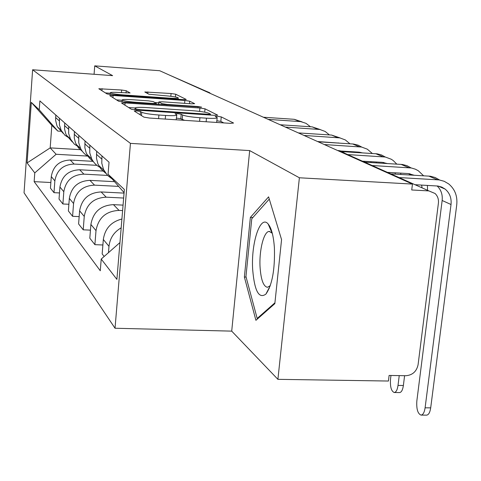 <?xml version="1.0" encoding="UTF-8"?>
<svg xmlns="http://www.w3.org/2000/svg" width="481" height="481" viewBox="0 0 481 481"><rect width="100%" height="100%" fill="white"/><g stroke="black" fill="none" stroke-linecap="round" stroke-linejoin="round"><path stroke-width="0.72" d="M136.796 110.919L134.319 111.099L143.933 117.148L149.441 118.037L230.357 123.352L233.574 123.046L221.254 116.907L217.484 116.318L215.175 116.444L217.202 117.58C217.256 118.392 213.678 118.591 206.469 118.176L199.916 117.743C191.197 117.063 185.425 116.149 182.594 115.001L181.199 114.231L177.459 113.642L175.042 113.769L176.804 114.851C176.792 115.687 173.046 115.885 165.566 115.458L158.91 115.019C150.078 114.334 144.354 113.414 141.733 112.271L140.5 111.514L136.796 110.919M223.815 122.926L220.827 121.398L216.901 120.791M184.632 120.352L180.79 118.759L176.515 118.128M126.214 90.723L121.627 90.025L98.815 88.738L107.053 93.939L111.802 94.673L183.261 99.651L186.249 99.465L175.715 94.216L171.074 93.518L144.793 91.979L148.9 94.228L165.32 95.761C172.553 96.356 176.864 97.06 178.265 97.871C178.217 98.413 175.451 98.509 169.955 98.172L123.088 94.901C115.831 94.306 111.568 93.615 110.293 92.821C110.444 92.262 113.378 92.16 119.09 92.52L130.08 92.953L126.214 90.723L126.028 93.007M249.675 150.589L231.71 331.132L277.904 379.335L299.386 177.778L249.675 150.589L130.447 143.374L32.612 69.769L112.614 75.637L94.727 65.855L159.686 70.725L412.451 184.079L411.73 189.971L428.878 190.909L338.967 150.667L337.602 150.511M299.386 177.778L412.451 184.079M125.09 102.922L121.597 103.072L131.439 109.283L136.688 110.119L214.418 115.332L217.689 115.157L205.02 108.82L199.904 108.027L125.09 102.922L124.904 105.171M118.699 101.269L109.71 95.599L113.089 95.472L184.872 100.463L189.736 101.202L194.661 103.68L191.522 103.812L162.115 101.786L158.856 101.918L161.911 103.619L166.925 104.401L197.968 106.529L201.593 107.131L123.683 102.05L118.699 101.269M277.904 379.335L388.432 381.036L389.111 375.445L405.904 375.721C412.524 375.156 416.582 371.5 418.079 364.748L438.401 203.198C438.798 199.272 437.686 196.038 435.058 193.488L428.878 190.909M231.71 331.132L115.031 328.246L24.05 192.803L32.612 69.769M94.727 65.855L94.072 74.278M168.578 74.711L205.579 90.975L204.702 90.915M121.909 219.023C111.141 221.789 104.948 228.613 103.331 239.502L108.989 246.338C109.915 238.215 113.979 232.046 121.176 227.832M108.989 246.338L108.472 252.675M112.873 179.75L116.354 183.748M103.331 239.502L102.164 253.92L104.167 256.463M112.277 179.064L107.437 175.318L103.547 169.559L101.786 163.191L101.96 155.934M102.886 244.991L94.889 244.661L96.008 230.646C98.34 217.833 106.012 211.087 119.035 210.407L122.607 210.576M96.675 151.25L96.507 158.363L97.914 163.859L101.124 169.204L105.724 173.274M123.064 205.116L113.456 204.653C100.691 205.303 93.17 211.911 90.897 224.465L89.809 238.203L94.889 244.661M101.677 168.224C97.252 166.288 93.927 163.173 91.691 158.874L89.761 152.874L89.809 145.166M90.446 230.134L83.213 229.816L84.253 216.438C86.46 204.215 93.777 197.793 106.205 197.174L123.653 198.046M85.017 140.915L84.866 147.703L86.219 152.952L89.244 158.002L93.542 161.863M124.062 193.115L101.136 191.949C88.943 192.544 81.77 198.833 79.612 210.822L78.595 223.954L83.213 229.816M90.157 157.443C85.925 155.585 82.732 152.603 80.592 148.485L78.74 142.749L78.77 135.383M79.167 216.618L72.589 216.312L73.569 203.517C75.661 191.829 82.648 185.702 94.541 185.143L118.663 186.4M74.399 131.505L74.266 137.999L75.571 143.025L78.433 147.805L82.461 151.473M114.55 181.674L89.917 180.369C78.241 180.916 71.38 186.923 69.336 198.394L68.38 210.961L72.589 216.312M79.642 147.601L74.296 144.12L70.454 139.009L68.675 133.508L68.699 126.455M68.891 204.269L62.891 203.98L63.811 191.715C65.795 180.519 72.487 174.663 83.88 174.146L107.546 175.427M64.694 122.908L64.58 129.13L65.837 133.946L66.432 135.239L72.342 141.979M104.341 171.134L79.648 169.775C68.446 170.274 61.875 176.022 59.927 187.025L59.031 199.074L62.891 203.98M70.004 138.576L64.863 135.227L61.171 130.315L59.458 125.042L59.47 118.272M59.488 192.941L53.992 192.665L54.858 180.892C56.752 170.148 63.167 164.538 74.11 164.063L96.885 165.338M55.79 115.013L55.616 120.304L56.902 125.613L57.473 126.858L63.059 133.267M93.17 161.345L70.214 160.047C59.452 160.504 53.144 166.017 51.293 176.581L50.445 188.155L53.992 192.665M124.098 192.647L108.069 174.23L124.363 189.478L116.895 279.377L101.22 259.061L119.949 242.568M61.724 131.319L57.834 131.079L51.828 125.343L50.186 147.889L56.127 154.269L34.77 172.907L34.151 181.644L100.276 270.767L101.22 259.061M34.77 172.907L27.08 162.933L31.301 102.387L39.244 109.818L57.834 131.079M108.069 174.23L109.043 162.211L39.875 100.908L39.244 109.818M130.447 143.374L115.031 328.246M244.378 277.032L255.916 320.322L274.843 303.637L281.565 239.634L268.596 196.849L250.367 217.418L244.378 277.032L246.104 277.092M81.271 149.717L50.186 147.889L27.08 162.933M56.127 154.269L87.53 156.078M50.86 182.515L34.151 181.644M51.828 125.343L31.301 102.387M269.12 287.915L269.252 288.39M271.23 229.762L271.116 230.886M252.838 217.532L250.367 217.418M176.196 119.799L176.786 115.103M216.648 122.451L217.178 117.845M135.083 107.972L128.667 107.546M136.604 109.103L140.266 109.686L208.225 114.25L210.522 114.129L208.886 113.282C206.012 112.187 200.415 111.315 192.093 110.666L146.332 107.57C138.973 107.137 135.233 107.317 135.107 108.117L136.604 109.103L136.52 110.107M116.528 99.904L122.138 100.288M154.936 102.543L158.778 102.808M131.241 99.651C125.319 99.29 122.288 99.417 122.156 100.024C123.527 100.89 128.006 101.635 135.6 102.249L152.91 103.439L156.157 103.229L153.235 101.593L148.304 100.83L131.241 99.651M110.257 93.236L105.393 92.899M399.489 177.585L439.195 179.918L444.216 181.301L448.683 183.916C454.918 189.123 457.605 196.092 456.746 204.81L430.693 407.864C429.972 412.518 428.589 414.947 426.563 415.145L421.001 415.097C423.015 414.899 424.38 412.47 425.102 407.81L451.022 204.515C451.653 198.1 449.693 192.959 445.147 189.099L441.78 187.097L437.993 186.045L415.476 184.734M437.103 185.943C441.065 189.755 442.748 194.607 442.153 200.487L416.841 400.98C416.354 408.994 417.736 413.702 421.001 415.097M391.257 173.9L430.393 176.22L435.209 177.525L439.532 179.966M274.41 247.992C273.587 236.117 271.512 228.132 268.176 224.032C260.335 214.171 250.884 243.236 252.693 269.775C254.527 291.077 258.94 299.176 265.933 294.077C272.18 285.023 275.006 269.661 274.41 247.992M272.288 233.249L269.246 231.427C263.81 231.229 258.976 250.625 260.083 267.424C260.997 279.882 263.456 286.508 267.46 287.295L270.268 285.696L265.933 294.077M257.996 318.488L257.185 318.464L245.953 276.533L251.779 218.723L269.276 199.098M274.934 302.796L257.185 318.464M404.593 375.697L403.379 385.503C402.699 390.007 401.425 392.364 399.555 392.58L394.222 392.508C396.079 392.292 397.342 389.935 398.015 385.425L399.23 375.613M390.969 375.475L390.512 379.22C390.049 386.802 391.281 391.233 394.222 392.508M414.123 175.216L408.147 173.557L387.86 172.384M372.541 165.53L411.357 167.983L415.343 169.18L418.272 170.725L423.575 175.763M365.091 162.199L402.519 164.496L407.034 165.692L411.111 167.935M427.393 185.395L427.573 190.145M410.209 174.994L408.82 173.611M422.035 187.668L421.615 185.077M387.103 163.51L382.257 162.344L362.812 161.183M348.106 154.605L385.311 157.022L391.275 159.241L393.26 160.576L396.759 164.087M342.496 151.647L377.188 153.836L381.439 154.948L385.293 157.022M400.667 173.124L400.853 174.453M384.121 163.336L383.129 162.422M395.382 174.14L395.057 172.799M362.343 152.868L358.652 152.122L340.999 151.034M324.32 144.553L361.568 147.036L367.304 149.17L372.324 153.481M318.145 141.787L353.385 144.023L358.086 145.148L361.742 147.066M376.28 161.989L376.443 162.879M364.845 162.091L364.748 161.297M360.287 152.742L359.692 152.224M371.098 162.56L370.833 161.658M339.418 143.134L317.58 141.534M304.016 135.45L339.839 137.891L345.358 139.947L349.952 143.795M298.358 132.912L331.583 135.059L340.169 137.957M353.944 151.834L354.058 152.357M343.242 151.689L343.151 151.166M348.827 152.038L348.641 151.503M285.377 127.092L319.871 129.491L325.192 131.475L329.407 134.921M280.17 124.759L312.175 126.87L320.334 129.587M268.2 119.39L300.781 121.627L306 123.334L310.467 126.756M263.396 117.232L294.27 119.312L302.032 121.867M59.927 187.025L63.811 191.715M69.336 198.394L73.569 203.517M79.612 210.822L84.253 216.438M90.897 224.465L96.008 230.646M51.293 176.581L54.858 180.892M70.214 160.047L74.11 164.063M79.648 169.775L83.88 174.146M64.502 125.553L68.494 129.148M89.917 180.369L94.541 185.143M74.188 134.271L78.559 138.197M101.136 191.949L106.205 197.174M84.794 143.807L89.58 148.112M113.456 204.653L119.035 210.407M96.434 154.275L101.713 159.025M55.604 117.556L59.277 120.857M337.794 150.595L338.967 150.667L344.318 152.91M206.072 91.528L205.579 90.975L209.614 92.671L210.425 93.482M141.456 115.59L141.733 112.271M158.592 118.639L158.91 115.019M165.248 119.078L165.566 115.458M180.79 118.759L181.199 114.231M182.179 119.541L182.594 115.001M199.585 121.332L199.916 117.743M206.139 121.765L206.469 118.176M220.827 121.398L221.254 116.907M140.224 114.815L140.5 111.514M199.591 111.388L199.904 108.027M204.708 112.169L205.02 108.82M140.205 110.359L140.266 109.686M208.165 114.911L208.225 114.25M135.209 109.993L135.347 108.327M112.915 97.625L113.089 95.472M184.614 103.337L184.872 100.463M189.514 103.674L189.736 101.202M158.724 104.449L158.94 101.984M161.82 104.66L161.911 103.619M166.871 105.002L166.925 104.401M197.913 107.131L197.968 106.529M135.552 102.862L135.6 102.249M152.862 104.046L152.91 103.439M123.04 95.454L123.088 94.901M169.907 98.725L169.955 98.172M147.751 93.603L147.895 91.883M170.827 96.29L171.074 93.518M175.469 96.994L175.715 94.216M101.918 90.711L102.086 88.642M121.41 92.683L121.627 90.025M425.102 407.81L430.693 407.864M428.715 176.058L437.445 179.744M442.153 200.487L451.022 204.515M398.015 385.425L403.379 385.503M400.95 164.34L408.856 167.677M375.715 153.686L382.912 156.728M352.687 143.969L359.265 146.747M331.583 135.059L337.62 137.608M312.175 126.87L317.737 129.215M294.27 119.312L299.404 121.477M57.473 126.858L61.171 130.315M98.587 165.332L103.902 170.304M86.863 154.359L91.691 158.874M76.19 144.372L80.592 148.485M66.432 135.239L70.454 139.009M340.422 150.884L338.696 150.583M210.437 115.067L210.516 114.183M134.951 109.969L135.107 108.117M158.634 104.443L158.856 101.918M122.006 101.9L122.156 100.024M156.157 104.269L156.235 103.361M110.155 94.529L110.293 92.821M178.138 99.296L178.253 98.022M438.119 186.063L445.147 189.099M271.951 232.834L268.176 224.032M271.813 231.541L271.386 231.523M269.715 231.445L269.246 231.427M409.529 173.701L412.872 175.144M383.579 162.482L385.774 163.432M359.926 152.261L361.165 152.796M338.275 142.899L338.708 143.085"/></g></svg>
